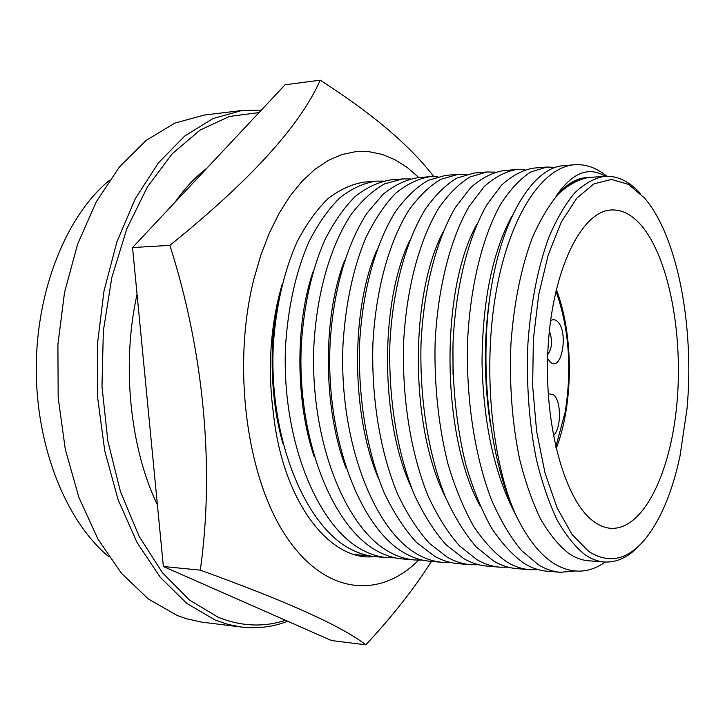 <?xml version="1.0" encoding="UTF-8"?>
<svg xmlns="http://www.w3.org/2000/svg" width="725" height="725" viewBox="0 0 725 725"><rect width="100%" height="100%" fill="white"/><g stroke="black" fill="none" stroke-linecap="round" stroke-linejoin="round"><path stroke-width="1.09" d="M418.914 177.589L407.332 167.547L395.062 159.763L382.229 154.416L368.98 151.688L355.468 151.697L341.856 154.579L328.343 160.397L315.121 169.179L302.407 180.915L290.417 195.523L279.37 212.878L269.464 232.77L260.918 254.928L253.895 279.034C231.764 366.451 246.636 477.684 286.094 536.346C325.516 595.479 380.009 599.004 418.66 560.162M200.281 570.14C214.582 469.827 204.287 352.667 169.849 245.349L132.539 247.569L163.37 566.506L331.506 640.547L365.799 644.815C342.055 626.291 286.882 601.406 200.281 570.14L163.37 566.506M432.064 560.47C414.483 588.247 392.388 616.359 365.799 644.815M374.544 556.573C330.944 562.165 283.067 503.377 273.488 413.984C268.042 373.928 269.763 335.004 278.663 297.223L282.215 284.064M169.849 245.349C250.007 180.788 300.132 125.733 320.205 80.185L285.088 84.771L132.539 247.569M320.205 80.185C372.378 113.617 410.205 145.725 433.704 176.519M642.105 226.381C669.528 259.813 683.367 336.092 676.797 404.849C670.371 473.57 643.22 529.893 611.066 528.335C605.203 527.954 599.394 525.652 593.657 521.42C564.675 500.921 543.233 423.681 548.136 346.115C552.812 268.458 581.985 210.857 611.402 209.969C622.403 209.525 632.635 214.999 642.105 226.381M646.392 200.299L644.398 197.907L628.512 184.377L611.411 179.419L593.875 183.878L576.819 198.161L561.268 222.113L548.245 254.847L538.693 294.722L533.355 339.391L532.658 386.017L536.654 431.538L545.028 473.008L557.117 507.917L572.016 534.425L588.718 551.444C608.393 563.95 626.826 560.289 644.036 540.469C660.085 521.121 672.066 493.045 679.978 456.243L687.046 408.51C694.369 328.878 678.41 239.893 646.392 200.299M640.438 193.638C629.373 181.368 617.464 175.586 604.704 176.284C594.554 178.06 584.595 183.561 574.825 192.778C565.337 204.124 556.7 218.923 548.907 237.175C537.877 267.389 530.881 302.751 527.936 343.269C526.223 384.259 529.069 423.092 536.464 459.759C542.073 482.642 548.934 502.67 557.054 519.852C565.717 535.077 574.998 546.668 584.894 554.634C591.319 559.038 597.79 561.503 604.306 562.002C617.057 562.727 628.983 556.963 640.066 544.72M604.704 176.284L588.782 177.507C578.478 179.292 568.382 184.766 558.477 193.938C548.861 205.22 540.107 219.938 532.204 238.072C521.03 268.087 513.943 303.204 510.953 343.433C509.222 384.132 512.104 422.693 519.607 459.106C525.281 481.835 532.241 501.727 540.469 518.801C549.251 533.935 558.658 545.463 568.69 553.393C575.206 557.779 581.767 560.235 588.374 560.751L604.306 562.002M555.921 291.06C568.989 328.081 572.079 368.382 565.201 411.963L555.758 447.126M591.727 177.281L588.637 177.38C577.426 178.214 566.542 184.54 555.993 196.357C572.007 172.804 588.437 166.097 605.293 176.238M606.752 176.184C596.539 167.792 585.791 163.986 574.508 164.756C542.98 166.94 510.563 214.02 496.679 288.786C482.768 363.406 490.553 455.844 514.533 512.222C526.549 537.95 540.188 555.359 555.432 564.44C572.696 574.091 589.289 573.294 605.212 562.065M206.797 168.318C195.406 176.954 184.83 188.237 175.078 202.166M137.052 294.223C121.438 364.322 129.884 447.751 157.425 504.963M548.191 393.693L553.501 394.772C561.522 400.807 561.413 428.865 553.347 435.571M550.574 320.749C552.894 319.154 555.169 319.39 557.416 321.474C568.989 331.416 561.658 373.167 550.157 361.902L547.583 358.494M547.71 354.688C552.169 348.281 552.713 340.415 549.36 331.108M259.024 112.583L229.426 116.444L200.073 130.083L172.269 153.709L147.392 186.932L126.821 228.765L111.813 277.539L103.34 330.981L101.98 386.398L107.826 440.891L120.468 491.659L139.073 536.255L162.482 572.768L189.343 599.974L218.252 617.274C241.198 626.445 263.601 627.451 285.46 620.274M261.326 110.127L241.942 110.49L212.942 118.583L184.694 136.055L158.422 162.88L135.412 198.496L116.915 241.778L103.992 291.024L97.458 344.022L97.721 398.224L104.762 450.995L118.139 499.797L137.025 542.472L160.316 577.354L186.769 603.372L215.098 620.029L228.239 624.479L241.407 627.034C257.357 628.883 272.808 626.971 287.771 621.289M547.991 348.698L548.653 338.919M241.942 110.49L204.233 115.057L174.807 123.123L146.169 140.378L119.571 166.777L96.28 201.767L77.575 244.243L64.516 292.528L57.909 344.475L58.172 397.59L65.295 449.31L78.817 497.169L97.92 539.047L121.492 573.33L148.29 598.95L177.009 615.398L186.524 618.751L201.795 622.132L241.407 627.034M555.468 167.384L546.759 167.04L530.7 172.033C520.269 178.74 510.282 189.424 500.73 204.078C482.288 237.274 470.126 286.303 467.516 342.354C466.103 399.983 474.893 456.442 491.342 499.462C500.332 520.097 510.364 537.089 521.429 550.456L538.376 564.766C545.508 569.134 552.812 571.644 560.28 572.297L575.007 571.037M546.759 167.04L533.256 168.155C522.299 170.148 511.687 175.858 501.419 185.292L486.683 205.039C468.033 238.063 455.717 286.801 453.053 342.499C452.056 385.111 456.714 427.977 465.822 464.553C472.745 488.278 481.21 509.258 491.206 527.483C501.827 543.514 512.919 555.558 524.501 563.624C531.706 567.974 539.083 570.484 546.623 571.146L560.28 572.297M109.403 180.344C66.809 215.262 36.341 289.438 36.25 368.545C36.168 447.651 66.483 521.891 109.004 556.9M524.954 169.786L516.472 169.541C505.361 171.535 494.595 177.226 484.182 186.615L469.238 206.235C450.325 239.042 437.827 287.417 435.109 342.689C434.076 384.966 438.752 427.505 447.941 463.801C454.947 487.354 463.493 508.18 473.597 526.287C484.327 542.209 495.556 554.181 507.264 562.201C514.551 566.542 522.018 569.043 529.649 569.705L538.222 569.632M516.472 169.541L503.304 170.629C492.067 172.623 481.192 178.296 470.661 187.648L455.563 207.169C436.441 239.812 423.817 287.897 421.044 342.834C419.494 399.321 428.466 454.647 445.358 496.879C454.593 517.133 464.897 533.836 476.289 546.994L493.743 561.096C501.102 565.409 508.633 567.911 516.336 568.581L529.649 569.705M495.202 172.142L486.937 171.979L470.054 176.945C459.097 183.543 448.603 194.01 438.58 208.338C419.204 240.763 406.417 288.496 403.58 343.016C401.985 399.067 411.021 453.977 428.067 495.909C437.392 516.019 447.805 532.612 459.306 545.689L476.95 559.709C484.382 564.005 491.994 566.497 499.788 567.177L508.134 567.168M486.937 171.979L474.096 173.039L457.04 178.006C445.975 184.576 435.381 194.989 425.258 209.253C405.692 241.507 392.787 288.967 389.905 343.152C388.265 398.877 397.345 453.451 414.519 495.139C423.907 515.14 434.393 531.652 445.993 544.665L463.773 558.631C471.268 562.908 478.944 565.391 486.801 566.08L499.788 567.177M368.327 555.604L355.486 554.725M466.184 174.444L458.127 174.353L440.863 179.311C429.671 185.854 418.95 196.212 408.701 210.386C388.917 242.431 375.849 289.547 372.913 343.333C371.227 398.632 380.371 452.799 397.681 494.196C407.151 514.061 417.736 530.455 429.445 543.388L447.397 557.28C454.965 561.54 462.713 564.023 470.652 564.712L478.79 564.757M458.127 174.353L445.594 175.387L428.176 180.344C416.875 186.86 406.063 197.173 395.723 211.274C375.758 243.156 362.582 290.009 359.591 343.469C357.869 398.442 367.067 452.282 384.486 493.453C394.019 513.209 404.677 529.522 416.458 542.391L434.547 556.22C442.168 560.47 449.98 562.944 457.983 563.642L470.652 564.712M394.962 557.815L387.395 557.67C379.075 556.945 370.955 554.498 363.035 550.338C316.952 527.03 280.756 437.655 285.659 344.23C288.396 305.171 296.199 270.914 309.067 241.479C318.347 223.391 328.679 208.773 340.043 197.626C351.543 188.672 363.442 183.18 375.758 181.15L383.244 181.096M387.395 557.67L375.604 556.673C367.24 555.939 359.074 553.501 351.099 549.36C304.754 526.123 268.395 437.238 273.361 344.357C276.116 305.515 283.983 271.458 296.933 242.177C306.285 224.179 316.68 209.634 328.126 198.532C339.699 189.615 351.688 184.15 364.086 182.111L375.758 181.15M437.864 176.71L430.007 176.673C418.126 178.694 406.634 184.259 395.533 193.385C384.549 204.758 374.571 219.711 365.599 238.244C353.166 268.404 345.653 303.53 343.052 343.641C338.448 439.577 373.81 531.253 418.579 554.906C426.273 559.138 434.157 561.603 442.223 562.31L450.171 562.392M430.007 176.673L417.772 177.688C405.792 179.709 394.201 185.256 383.008 194.336L366.941 213.241C346.595 244.769 333.165 291.015 330.093 343.777C325.407 439.142 360.968 530.292 406.045 553.882C413.794 558.096 421.733 560.552 429.862 561.268L442.223 562.31M422.231 560.081L414.483 559.963C406.281 559.247 398.279 556.791 390.467 552.595C345.018 529.114 309.222 438.598 313.979 343.94C317.115 291.568 330.673 245.648 351.217 214.319C361.857 200.462 372.994 190.312 384.612 183.869L402.556 178.939L410.232 178.93M414.483 559.963L402.411 558.939C394.155 558.223 386.099 555.767 378.233 551.589C332.503 528.181 296.525 438.181 301.355 344.076C304.047 304.718 311.777 270.226 324.528 240.591C333.727 222.385 343.958 207.676 355.232 196.466C366.623 187.467 378.414 181.957 390.612 179.927L402.556 178.939M489.864 296.933C483.647 338.439 483.847 381.105 490.472 424.95M514.533 512.222C488.786 456.469 478.998 363.107 491.079 288.849C503.023 214.926 534.243 167.031 563.978 165.626L574.508 164.756M555.993 196.357C565.745 184.657 575.958 178.386 586.634 177.534L588.637 177.38M511.759 216.34C492.357 252.681 482.442 301.401 482.025 362.5C483.439 424.279 494.631 474.948 515.602 514.523M452.953 345.743L453.025 374.372M477.032 224.034C440.256 288.731 440.728 435.091 480.24 506.222M442.984 232.172C409.462 296.09 409.942 428.131 445.667 497.622M283.004 443.763C268.776 395.107 268.612 330.582 282.116 284.417M409.58 240.845C379.592 303.159 380.063 421.433 411.8 488.532M314.26 456.832C295.456 402.058 295.138 323.486 313.109 271.585M376.819 250.17C350.61 310.001 351.054 414.945 378.622 478.826M346.115 468.35C322.87 408.547 322.462 316.716 344.665 260.329M556.311 289.402C573.747 335.032 573.674 403.191 556.138 448.775M360.941 555.432L356.917 555.087"/></g></svg>

